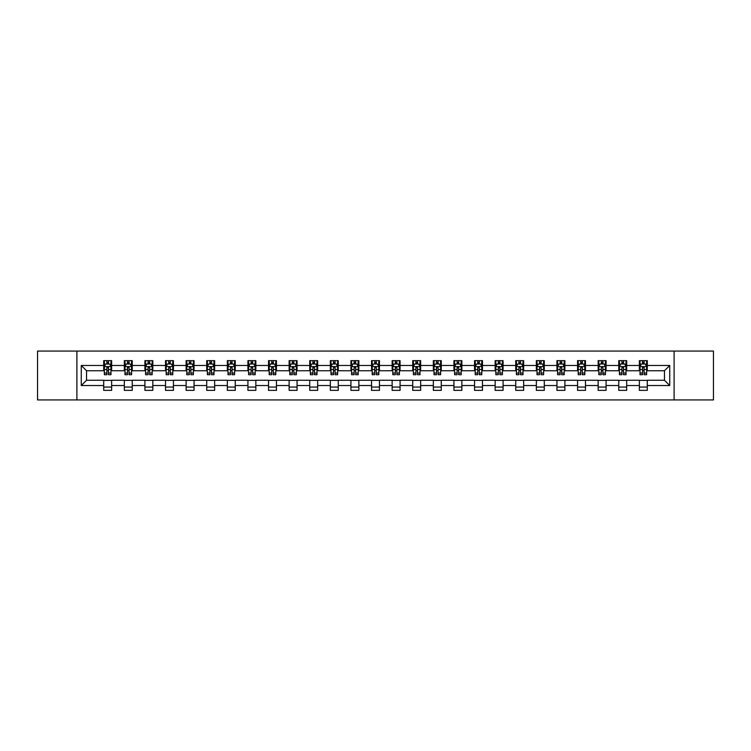 <?xml version="1.0" encoding="UTF-8"?>
<svg xmlns="http://www.w3.org/2000/svg" width="751" height="751" viewBox="0 0 751 751"><rect width="100%" height="100%" fill="white"/><g stroke="black" fill="none" stroke-linecap="round" stroke-linejoin="round"><path stroke-width="1.13" d="M674.098 399.936L713.45 399.936L713.45 351.064L674.098 351.064L674.098 399.936L76.902 399.936L76.902 351.064L37.55 351.064L37.55 399.936L76.902 399.936M674.098 351.064L76.902 351.064M647.287 365.465L647.287 360.64L639.364 360.64L639.364 365.465L626.681 365.465L626.681 360.64L618.758 360.64L618.758 365.465L606.085 365.465L606.085 360.64L598.162 360.64L598.162 365.465L585.48 365.465L585.48 360.64L577.557 360.64L577.557 365.465L564.883 365.465L564.883 360.64L556.951 360.64L556.951 365.465L544.278 365.465L544.278 360.64L536.355 360.64L536.355 365.465L523.672 365.465L523.672 360.64L515.749 360.64L515.749 365.465L503.076 365.465L503.076 360.64L495.153 360.64L495.153 365.465L482.471 365.465L482.471 360.64L474.548 360.64L474.548 365.465L461.865 365.465L461.865 360.64L453.942 360.64L453.942 365.465L441.269 365.465L441.269 360.64L433.346 360.64L433.346 365.465L420.663 365.465L420.663 360.64L412.74 360.64L412.74 365.465L400.067 365.465L400.067 360.64L392.144 360.64L392.144 365.465L379.462 365.465L379.462 360.64L371.538 360.64L371.538 365.465L358.856 365.465L358.856 360.64L350.933 360.64L350.933 365.465L338.26 365.465L338.26 360.64L330.337 360.64L330.337 365.465L317.654 365.465L317.654 360.64L309.731 360.64L309.731 365.465L297.058 365.465L297.058 360.64L289.135 360.64L289.135 365.465L276.452 365.465L276.452 360.64L268.529 360.64L268.529 365.465L255.847 365.465L255.847 360.64L247.924 360.64L247.924 365.465L235.251 365.465L235.251 360.64L227.328 360.64L227.328 365.465L214.645 365.465L214.645 360.64L206.722 360.64L206.722 365.465L194.049 365.465L194.049 360.64L186.117 360.64L186.117 365.465L173.443 365.465L173.443 360.64L165.52 360.64L165.52 365.465L152.838 365.465L152.838 360.64L144.915 360.64L144.915 365.465L132.242 365.465L132.242 360.64L124.319 360.64L124.319 365.465L111.636 365.465L111.636 360.64L103.713 360.64L103.713 365.465L81.268 365.465L81.268 385.535L86.543 380.25L103.713 380.25L103.713 390.36L111.636 390.36L111.636 380.25L124.319 380.25L124.319 390.36L132.242 390.36L132.242 380.25L144.915 380.25L144.915 390.36L152.838 390.36L152.838 380.25L165.52 380.25L165.52 390.36L173.443 390.36L173.443 380.25L186.117 380.25L186.117 390.36L194.049 390.36L194.049 380.25L206.722 380.25L206.722 390.36L214.645 390.36L214.645 380.25L227.328 380.25L227.328 390.36L235.251 390.36L235.251 380.25L247.924 380.25L247.924 390.36L255.847 390.36L255.847 380.25L268.529 380.25L268.529 390.36L276.452 390.36L276.452 380.25L289.135 380.25L289.135 390.36L297.058 390.36L297.058 380.25L309.731 380.25L309.731 390.36L317.654 390.36L317.654 380.25L330.337 380.25L330.337 390.36L338.26 390.36L338.26 380.25L350.933 380.25L350.933 390.36L358.856 390.36L358.856 380.25L371.538 380.25L371.538 390.36L379.462 390.36L379.462 380.25L392.144 380.25L392.144 390.36L400.067 390.36L400.067 380.25L412.74 380.25L412.74 390.36L420.663 390.36L420.663 380.25L433.346 380.25L433.346 390.36L441.269 390.36L441.269 380.25L453.942 380.25L453.942 390.36L461.865 390.36L461.865 380.25L474.548 380.25L474.548 390.36L482.471 390.36L482.471 380.25L495.153 380.25L495.153 390.36L503.076 390.36L503.076 380.25L515.749 380.25L515.749 390.36L523.672 390.36L523.672 380.25L536.355 380.25L536.355 390.36L544.278 390.36L544.278 380.25L556.951 380.25L556.951 390.36L564.883 390.36L564.883 380.25L577.557 380.25L577.557 390.36L585.48 390.36L585.48 380.25L598.162 380.25L598.162 390.36L606.085 390.36L606.085 380.25L618.758 380.25L618.758 390.36L626.681 390.36L626.681 380.25L639.364 380.25L639.364 390.36L647.287 390.36L647.287 380.25L664.457 380.25L664.457 370.75L647.287 370.75L647.287 365.465L669.732 365.465L669.732 385.535L647.287 385.535M639.364 385.535L626.681 385.535M618.758 385.535L606.085 385.535M598.162 385.535L585.48 385.535M577.557 385.535L564.883 385.535M556.951 385.535L544.278 385.535M536.355 385.535L523.672 385.535M515.749 385.535L503.076 385.535M495.153 385.535L482.471 385.535M474.548 385.535L461.865 385.535M453.942 385.535L441.269 385.535M433.346 385.535L420.663 385.535M412.74 385.535L400.067 385.535M392.144 385.535L379.462 385.535M371.538 385.535L358.856 385.535M350.933 385.535L338.26 385.535M330.337 385.535L317.654 385.535M309.731 385.535L297.058 385.535M289.135 385.535L276.452 385.535M268.529 385.535L255.847 385.535M247.924 385.535L235.251 385.535M227.328 385.535L214.645 385.535M206.722 385.535L194.049 385.535M186.117 385.535L173.443 385.535M165.52 385.535L152.838 385.535M144.915 385.535L132.242 385.535M124.319 385.535L111.636 385.535M103.713 385.535L81.268 385.535M639.364 365.465L639.364 370.75L626.681 370.75L626.681 365.465M618.758 365.465L618.758 370.75L606.085 370.75L606.085 365.465M598.162 365.465L598.162 370.75L585.48 370.75L585.48 365.465M577.557 365.465L577.557 370.75L564.883 370.75L564.883 365.465M556.951 365.465L556.951 370.75L544.278 370.75L544.278 365.465M536.355 365.465L536.355 370.75L523.672 370.75L523.672 365.465M515.749 365.465L515.749 370.75L503.076 370.75L503.076 365.465M495.153 365.465L495.153 370.75L482.471 370.75L482.471 365.465M474.548 365.465L474.548 370.75L461.865 370.75L461.865 365.465M453.942 365.465L453.942 370.75L441.269 370.75L441.269 365.465M433.346 365.465L433.346 370.75L420.663 370.75L420.663 365.465M412.74 365.465L412.74 370.75L400.067 370.75L400.067 365.465M392.144 365.465L392.144 370.75L379.462 370.75L379.462 365.465M371.538 365.465L371.538 370.75L358.856 370.75L358.856 365.465M350.933 365.465L350.933 370.75L338.26 370.75L338.26 365.465M330.337 365.465L330.337 370.75L317.654 370.75L317.654 365.465M309.731 365.465L309.731 370.75L297.058 370.75L297.058 365.465M289.135 365.465L289.135 370.75L276.452 370.75L276.452 365.465M268.529 365.465L268.529 370.75L255.847 370.75L255.847 365.465M247.924 365.465L247.924 370.75L235.251 370.75L235.251 365.465M227.328 365.465L227.328 370.75L214.645 370.75L214.645 365.465M206.722 365.465L206.722 370.75L194.049 370.75L194.049 365.465M186.117 365.465L186.117 370.75L173.443 370.75L173.443 365.465M165.52 365.465L165.52 370.75L152.838 370.75L152.838 365.465M144.915 365.465L144.915 370.75L132.242 370.75L132.242 365.465M124.319 365.465L124.319 370.75L111.636 370.75L111.636 365.465M103.713 365.465L103.713 370.75L86.543 370.75L81.268 365.465M86.543 370.75L86.543 380.25M669.732 385.535L664.457 380.25M664.457 370.75L669.732 365.465M103.713 363.944L104.37 363.944M106.886 363.944L108.473 363.944M110.979 363.944L111.636 363.944M103.713 370.609L104.37 370.609M106.886 370.609L108.473 370.609M110.979 370.609L111.636 370.609M103.713 380.391L111.636 380.391M103.713 387.056L111.636 387.056M124.319 380.391L132.242 380.391M124.319 387.056L132.242 387.056M124.319 363.944L124.976 363.944M127.482 363.944L129.069 363.944M131.575 363.944L132.242 363.944M124.319 370.609L124.976 370.609M127.482 370.609L129.069 370.609M131.575 370.609L132.242 370.609M144.915 380.391L152.838 380.391M144.915 387.056L152.838 387.056M144.915 363.944L145.581 363.944M148.088 363.944L149.674 363.944M152.181 363.944L152.838 363.944M144.915 370.609L145.581 370.609M148.088 370.609L149.674 370.609M152.181 370.609L152.838 370.609M165.52 380.391L173.443 380.391M165.52 387.056L173.443 387.056M165.52 363.944L166.178 363.944M168.693 363.944L170.27 363.944M172.786 363.944L173.443 363.944M165.52 370.609L166.178 370.609M168.693 370.609L170.27 370.609M172.786 370.609L173.443 370.609M186.117 380.391L194.049 380.391M186.117 387.056L194.049 387.056M186.117 363.944L186.783 363.944M189.29 363.944L190.876 363.944M193.382 363.944L194.049 363.944M186.117 370.609L186.783 370.609M189.29 370.609L190.876 370.609M193.382 370.609L194.049 370.609M206.722 380.391L214.645 380.391M206.722 387.056L214.645 387.056M206.722 363.944L207.379 363.944M209.895 363.944L211.482 363.944M213.988 363.944L214.645 363.944M206.722 370.609L207.379 370.609M209.895 370.609L211.482 370.609M213.988 370.609L214.645 370.609M227.328 380.391L235.251 380.391M227.328 387.056L235.251 387.056M227.328 363.944L227.985 363.944M230.491 363.944L232.078 363.944M234.584 363.944L235.251 363.944M227.328 370.609L227.985 370.609M230.491 370.609L232.078 370.609M234.584 370.609L235.251 370.609M247.924 380.391L255.847 380.391M247.924 387.056L255.847 387.056M247.924 363.944L248.59 363.944M251.097 363.944L252.683 363.944M255.19 363.944L255.847 363.944M247.924 370.609L248.59 370.609M251.097 370.609L252.683 370.609M255.19 370.609L255.847 370.609M268.529 380.391L276.452 380.391M268.529 387.056L276.452 387.056M268.529 363.944L269.187 363.944M271.702 363.944L273.28 363.944M275.795 363.944L276.452 363.944M268.529 370.609L269.187 370.609M271.702 370.609L273.28 370.609M275.795 370.609L276.452 370.609M289.135 380.391L297.058 380.391M289.135 387.056L297.058 387.056M289.135 363.944L289.792 363.944M292.299 363.944L293.885 363.944M296.392 363.944L297.058 363.944M289.135 370.609L289.792 370.609M292.299 370.609L293.885 370.609M296.392 370.609L297.058 370.609M309.731 380.391L317.654 380.391M309.731 387.056L317.654 387.056M309.731 363.944L310.388 363.944M312.904 363.944L314.491 363.944M316.997 363.944L317.654 363.944M309.731 370.609L310.388 370.609M312.904 370.609L314.491 370.609M316.997 370.609L317.654 370.609M330.337 380.391L338.26 380.391M330.337 387.056L338.26 387.056M330.337 363.944L330.994 363.944M333.5 363.944L335.087 363.944M337.593 363.944L338.26 363.944M330.337 370.609L330.994 370.609M333.5 370.609L335.087 370.609M337.593 370.609L338.26 370.609M350.933 380.391L358.856 380.391M350.933 387.056L358.856 387.056M350.933 363.944L351.599 363.944M354.106 363.944L355.692 363.944M358.199 363.944L358.856 363.944M350.933 370.609L351.599 370.609M354.106 370.609L355.692 370.609M358.199 370.609L358.856 370.609M371.538 380.391L379.462 380.391M371.538 387.056L379.462 387.056M371.538 363.944L372.196 363.944M374.711 363.944L376.289 363.944M378.804 363.944L379.462 363.944M371.538 370.609L372.196 370.609M374.711 370.609L376.289 370.609M378.804 370.609L379.462 370.609M392.144 380.391L400.067 380.391M392.144 387.056L400.067 387.056M392.144 363.944L392.801 363.944M395.308 363.944L396.894 363.944M399.401 363.944L400.067 363.944M392.144 370.609L392.801 370.609M395.308 370.609L396.894 370.609M399.401 370.609L400.067 370.609M412.74 380.391L420.663 380.391M412.74 387.056L420.663 387.056M412.74 363.944L413.407 363.944M415.913 363.944L417.5 363.944M420.006 363.944L420.663 363.944M412.74 370.609L413.407 370.609M415.913 370.609L417.5 370.609M420.006 370.609L420.663 370.609M433.346 380.391L441.269 380.391M433.346 387.056L441.269 387.056M433.346 363.944L434.003 363.944M436.509 363.944L438.096 363.944M440.612 363.944L441.269 363.944M433.346 370.609L434.003 370.609M436.509 370.609L438.096 370.609M440.612 370.609L441.269 370.609M453.942 380.391L461.865 380.391M453.942 387.056L461.865 387.056M453.942 363.944L454.608 363.944M457.115 363.944L458.701 363.944M461.208 363.944L461.865 363.944M453.942 370.609L454.608 370.609M457.115 370.609L458.701 370.609M461.208 370.609L461.865 370.609M474.548 380.391L482.471 380.391M474.548 387.056L482.471 387.056M474.548 363.944L475.205 363.944M477.72 363.944L479.298 363.944M481.813 363.944L482.471 363.944M474.548 370.609L475.205 370.609M477.72 370.609L479.298 370.609M481.813 370.609L482.471 370.609M495.153 380.391L503.076 380.391M495.153 387.056L503.076 387.056M495.153 363.944L495.81 363.944M498.317 363.944L499.903 363.944M502.41 363.944L503.076 363.944M495.153 370.609L495.81 370.609M498.317 370.609L499.903 370.609M502.41 370.609L503.076 370.609M515.749 380.391L523.672 380.391M515.749 387.056L523.672 387.056M515.749 363.944L516.416 363.944M518.922 363.944L520.509 363.944M523.015 363.944L523.672 363.944M515.749 370.609L516.416 370.609M518.922 370.609L520.509 370.609M523.015 370.609L523.672 370.609M536.355 380.391L544.278 380.391M536.355 387.056L544.278 387.056M536.355 363.944L537.012 363.944M539.518 363.944L541.105 363.944M543.621 363.944L544.278 363.944M536.355 370.609L537.012 370.609M539.518 370.609L541.105 370.609M543.621 370.609L544.278 370.609M556.951 380.391L564.883 380.391M556.951 387.056L564.883 387.056M556.951 363.944L557.617 363.944M560.124 363.944L561.71 363.944M564.217 363.944L564.883 363.944M556.951 370.609L557.617 370.609M560.124 370.609L561.71 370.609M564.217 370.609L564.883 370.609M577.557 380.391L585.48 380.391M577.557 387.056L585.48 387.056M577.557 363.944L578.214 363.944M580.73 363.944L582.307 363.944M584.822 363.944L585.48 363.944M577.557 370.609L578.214 370.609M580.73 370.609L582.307 370.609M584.822 370.609L585.48 370.609M598.162 380.391L606.085 380.391M598.162 387.056L606.085 387.056M598.162 363.944L598.819 363.944M601.326 363.944L602.912 363.944M605.419 363.944L606.085 363.944M598.162 370.609L598.819 370.609M601.326 370.609L602.912 370.609M605.419 370.609L606.085 370.609M618.758 380.391L626.681 380.391M618.758 387.056L626.681 387.056M618.758 363.944L619.425 363.944M621.931 363.944L623.518 363.944M626.024 363.944L626.681 363.944M618.758 370.609L619.425 370.609M621.931 370.609L623.518 370.609M626.024 370.609L626.681 370.609M639.364 380.391L647.287 380.391M639.364 387.056L647.287 387.056M639.364 363.944L640.021 363.944M642.527 363.944L644.114 363.944M646.63 363.944L647.287 363.944M639.364 370.609L640.021 370.609M642.527 370.609L644.114 370.609M646.63 370.609L647.287 370.609M108.473 362.358L106.886 362.358M110.979 373.05L108.473 373.05L108.473 374.711L110.979 374.711L110.979 366.648L109.655 364.01L105.694 364.01L104.37 366.648L104.37 374.711L106.886 374.711L106.886 373.05L104.37 373.05M104.37 366.648L104.37 360.64M110.979 366.648L110.979 360.64M106.886 364.01L106.886 360.64M108.473 360.64L108.473 364.01M108.473 373.05L108.473 367.643L106.886 367.643L106.886 373.05M129.069 362.358L127.482 362.358M131.575 373.05L129.069 373.05L129.069 374.711L131.575 374.711L131.575 366.648L130.261 364.01L126.299 364.01L124.976 366.648L124.976 374.711L127.482 374.711L127.482 373.05L124.976 373.05M124.976 366.648L124.976 360.64M131.575 366.648L131.575 360.64M127.482 364.01L127.482 360.64M129.069 360.64L129.069 364.01M129.069 373.05L129.069 367.643L127.482 367.643L127.482 373.05M149.674 362.358L148.088 362.358M152.181 373.05L149.674 373.05L149.674 374.711L152.181 374.711L152.181 366.648L150.857 364.01L146.896 364.01L145.581 366.648L145.581 374.711L148.088 374.711L148.088 373.05L145.581 373.05M145.581 366.648L145.581 360.64M152.181 366.648L152.181 360.64M148.088 364.01L148.088 360.64M149.674 360.64L149.674 364.01M149.674 373.05L149.674 367.643L148.088 367.643L148.088 373.05M170.27 362.358L168.693 362.358M172.786 373.05L170.27 373.05L170.27 374.711L172.786 374.711L172.786 366.648L171.463 364.01L167.501 364.01L166.178 366.648L166.178 374.711L168.693 374.711L168.693 373.05L166.178 373.05M166.178 366.648L166.178 360.64M172.786 366.648L172.786 360.64M168.693 364.01L168.693 360.64M170.27 360.64L170.27 364.01M170.27 373.05L170.27 367.643L168.693 367.643L168.693 373.05M190.876 362.358L189.29 362.358M193.382 373.05L190.876 373.05L190.876 374.711L193.382 374.711L193.382 366.648L192.068 364.01L188.107 364.01L186.783 366.648L186.783 374.711L189.29 374.711L189.29 373.05L186.783 373.05M186.783 366.648L186.783 360.64M193.382 366.648L193.382 360.64M189.29 364.01L189.29 360.64M190.876 360.64L190.876 364.01M190.876 373.05L190.876 367.643L189.29 367.643L189.29 373.05M211.482 362.358L209.895 362.358M213.988 373.05L211.482 373.05L211.482 374.711L213.988 374.711L213.988 366.648L212.664 364.01L208.703 364.01L207.379 366.648L207.379 374.711L209.895 374.711L209.895 373.05L207.379 373.05M207.379 366.648L207.379 360.64M213.988 366.648L213.988 360.64M209.895 364.01L209.895 360.64M211.482 360.64L211.482 364.01M211.482 373.05L211.482 367.643L209.895 367.643L209.895 373.05M232.078 362.358L230.491 362.358M234.584 373.05L232.078 373.05L232.078 374.711L234.584 374.711L234.584 366.648L233.27 364.01L229.308 364.01L227.985 366.648L227.985 374.711L230.491 374.711L230.491 373.05L227.985 373.05M227.985 366.648L227.985 360.64M234.584 366.648L234.584 360.64M230.491 364.01L230.491 360.64M232.078 360.64L232.078 364.01M232.078 373.05L232.078 367.643L230.491 367.643L230.491 373.05M252.683 362.358L251.097 362.358M255.19 373.05L252.683 373.05L252.683 374.711L255.19 374.711L255.19 366.648L253.866 364.01L249.905 364.01L248.59 366.648L248.59 374.711L251.097 374.711L251.097 373.05L248.59 373.05M248.59 366.648L248.59 360.64M255.19 366.648L255.19 360.64M251.097 364.01L251.097 360.64M252.683 360.64L252.683 364.01M252.683 373.05L252.683 367.643L251.097 367.643L251.097 373.05M273.28 362.358L271.702 362.358M275.795 373.05L273.28 373.05L273.28 374.711L275.795 374.711L275.795 366.648L274.472 364.01L270.51 364.01L269.187 366.648L269.187 374.711L271.702 374.711L271.702 373.05L269.187 373.05M269.187 366.648L269.187 360.64M275.795 366.648L275.795 360.64M271.702 364.01L271.702 360.64M273.28 360.64L273.28 364.01M273.28 373.05L273.28 367.643L271.702 367.643L271.702 373.05M293.885 362.358L292.299 362.358M296.392 373.05L293.885 373.05L293.885 374.711L296.392 374.711L296.392 366.648L295.077 364.01L291.116 364.01L289.792 366.648L289.792 374.711L292.299 374.711L292.299 373.05L289.792 373.05M289.792 366.648L289.792 360.64M296.392 366.648L296.392 360.64M292.299 364.01L292.299 360.64M293.885 360.64L293.885 364.01M293.885 373.05L293.885 367.643L292.299 367.643L292.299 373.05M314.491 362.358L312.904 362.358M316.997 373.05L314.491 373.05L314.491 374.711L316.997 374.711L316.997 366.648L315.673 364.01L311.712 364.01L310.388 366.648L310.388 374.711L312.904 374.711L312.904 373.05L310.388 373.05M310.388 366.648L310.388 360.64M316.997 366.648L316.997 360.64M312.904 364.01L312.904 360.64M314.491 360.64L314.491 364.01M314.491 373.05L314.491 367.643L312.904 367.643L312.904 373.05M335.087 362.358L333.5 362.358M337.593 373.05L335.087 373.05L335.087 374.711L337.593 374.711L337.593 366.648L336.279 364.01L332.317 364.01L330.994 366.648L330.994 374.711L333.5 374.711L333.5 373.05L330.994 373.05M330.994 366.648L330.994 360.64M337.593 366.648L337.593 360.64M333.5 364.01L333.5 360.64M335.087 360.64L335.087 364.01M335.087 373.05L335.087 367.643L333.5 367.643L333.5 373.05M355.692 362.358L354.106 362.358M358.199 373.05L355.692 373.05L355.692 374.711L358.199 374.711L358.199 366.648L356.875 364.01L352.914 364.01L351.599 366.648L351.599 374.711L354.106 374.711L354.106 373.05L351.599 373.05M351.599 366.648L351.599 360.64M358.199 366.648L358.199 360.64M354.106 364.01L354.106 360.64M355.692 360.64L355.692 364.01M355.692 373.05L355.692 367.643L354.106 367.643L354.106 373.05M376.289 362.358L374.711 362.358M378.804 373.05L376.289 373.05L376.289 374.711L378.804 374.711L378.804 366.648L377.481 364.01L373.519 364.01L372.196 366.648L372.196 374.711L374.711 374.711L374.711 373.05L372.196 373.05M372.196 366.648L372.196 360.64M378.804 366.648L378.804 360.64M374.711 364.01L374.711 360.64M376.289 360.64L376.289 364.01M376.289 373.05L376.289 367.643L374.711 367.643L374.711 373.05M396.894 362.358L395.308 362.358M399.401 373.05L396.894 373.05L396.894 374.711L399.401 374.711L399.401 366.648L398.086 364.01L394.125 364.01L392.801 366.648L392.801 374.711L395.308 374.711L395.308 373.05L392.801 373.05M392.801 366.648L392.801 360.64M399.401 366.648L399.401 360.64M395.308 364.01L395.308 360.64M396.894 360.64L396.894 364.01M396.894 373.05L396.894 367.643L395.308 367.643L395.308 373.05M417.5 362.358L415.913 362.358M420.006 373.05L417.5 373.05L417.5 374.711L420.006 374.711L420.006 366.648L418.683 364.01L414.721 364.01L413.407 366.648L413.407 374.711L415.913 374.711L415.913 373.05L413.407 373.05M413.407 366.648L413.407 360.64M420.006 366.648L420.006 360.64M415.913 364.01L415.913 360.64M417.5 360.64L417.5 364.01M417.5 373.05L417.5 367.643L415.913 367.643L415.913 373.05M438.096 362.358L436.509 362.358M440.612 373.05L438.096 373.05L438.096 374.711L440.612 374.711L440.612 366.648L439.288 364.01L435.327 364.01L434.003 366.648L434.003 374.711L436.509 374.711L436.509 373.05L434.003 373.05M434.003 366.648L434.003 360.64M440.612 366.648L440.612 360.64M436.509 364.01L436.509 360.64M438.096 360.64L438.096 364.01M438.096 373.05L438.096 367.643L436.509 367.643L436.509 373.05M458.701 362.358L457.115 362.358M461.208 373.05L458.701 373.05L458.701 374.711L461.208 374.711L461.208 366.648L459.884 364.01L455.923 364.01L454.608 366.648L454.608 374.711L457.115 374.711L457.115 373.05L454.608 373.05M454.608 366.648L454.608 360.64M461.208 366.648L461.208 360.64M457.115 364.01L457.115 360.64M458.701 360.64L458.701 364.01M458.701 373.05L458.701 367.643L457.115 367.643L457.115 373.05M479.298 362.358L477.72 362.358M481.813 373.05L479.298 373.05L479.298 374.711L481.813 374.711L481.813 366.648L480.49 364.01L476.528 364.01L475.205 366.648L475.205 374.711L477.72 374.711L477.72 373.05L475.205 373.05M475.205 366.648L475.205 360.64M481.813 366.648L481.813 360.64M477.72 364.01L477.72 360.64M479.298 360.64L479.298 364.01M479.298 373.05L479.298 367.643L477.72 367.643L477.72 373.05M499.903 362.358L498.317 362.358M502.41 373.05L499.903 373.05L499.903 374.711L502.41 374.711L502.41 366.648L501.095 364.01L497.134 364.01L495.81 366.648L495.81 374.711L498.317 374.711L498.317 373.05L495.81 373.05M495.81 366.648L495.81 360.64M502.41 366.648L502.41 360.64M498.317 364.01L498.317 360.64M499.903 360.64L499.903 364.01M499.903 373.05L499.903 367.643L498.317 367.643L498.317 373.05M520.509 362.358L518.922 362.358M523.015 373.05L520.509 373.05L520.509 374.711L523.015 374.711L523.015 366.648L521.692 364.01L517.73 364.01L516.416 366.648L516.416 374.711L518.922 374.711L518.922 373.05L516.416 373.05M516.416 366.648L516.416 360.64M523.015 366.648L523.015 360.64M518.922 364.01L518.922 360.64M520.509 360.64L520.509 364.01M520.509 373.05L520.509 367.643L518.922 367.643L518.922 373.05M541.105 362.358L539.518 362.358M543.621 373.05L541.105 373.05L541.105 374.711L543.621 374.711L543.621 366.648L542.297 364.01L538.336 364.01L537.012 366.648L537.012 374.711L539.518 374.711L539.518 373.05L537.012 373.05M537.012 366.648L537.012 360.64M543.621 366.648L543.621 360.64M539.518 364.01L539.518 360.64M541.105 360.64L541.105 364.01M541.105 373.05L541.105 367.643L539.518 367.643L539.518 373.05M561.71 362.358L560.124 362.358M564.217 373.05L561.71 373.05L561.71 374.711L564.217 374.711L564.217 366.648L562.893 364.01L558.932 364.01L557.617 366.648L557.617 374.711L560.124 374.711L560.124 373.05L557.617 373.05M557.617 366.648L557.617 360.64M564.217 366.648L564.217 360.64M560.124 364.01L560.124 360.64M561.71 360.64L561.71 364.01M561.71 373.05L561.71 367.643L560.124 367.643L560.124 373.05M582.307 362.358L580.73 362.358M584.822 373.05L582.307 373.05L582.307 374.711L584.822 374.711L584.822 366.648L583.499 364.01L579.537 364.01L578.214 366.648L578.214 374.711L580.73 374.711L580.73 373.05L578.214 373.05M578.214 366.648L578.214 360.64M584.822 366.648L584.822 360.64M580.73 364.01L580.73 360.64M582.307 360.64L582.307 364.01M582.307 373.05L582.307 367.643L580.73 367.643L580.73 373.05M602.912 362.358L601.326 362.358M605.419 373.05L602.912 373.05L602.912 374.711L605.419 374.711L605.419 366.648L604.104 364.01L600.143 364.01L598.819 366.648L598.819 374.711L601.326 374.711L601.326 373.05L598.819 373.05M598.819 366.648L598.819 360.64M605.419 366.648L605.419 360.64M601.326 364.01L601.326 360.64M602.912 360.64L602.912 364.01M602.912 373.05L602.912 367.643L601.326 367.643L601.326 373.05M623.518 362.358L621.931 362.358M626.024 373.05L623.518 373.05L623.518 374.711L626.024 374.711L626.024 366.648L624.701 364.01L620.739 364.01L619.425 366.648L619.425 374.711L621.931 374.711L621.931 373.05L619.425 373.05M619.425 366.648L619.425 360.64M626.024 366.648L626.024 360.64M621.931 364.01L621.931 360.64M623.518 360.64L623.518 364.01M623.518 373.05L623.518 367.643L621.931 367.643L621.931 373.05M644.114 362.358L642.527 362.358M646.63 373.05L644.114 373.05L644.114 374.711L646.63 374.711L646.63 366.648L645.306 364.01L641.345 364.01L640.021 366.648L640.021 374.711L642.527 374.711L642.527 373.05L640.021 373.05M640.021 366.648L640.021 360.64M646.63 366.648L646.63 360.64M642.527 364.01L642.527 360.64M644.114 360.64L644.114 364.01M644.114 373.05L644.114 367.643L642.527 367.643L642.527 373.05M110.941 366.582L104.408 366.582M104.37 364.169L105.619 364.169M109.74 364.169L110.979 364.169M106.886 369.511L104.37 369.511M110.979 369.511L108.473 369.511M108.473 363.202L106.886 363.202M131.547 366.582L125.013 366.582M124.976 364.169L126.215 364.169M130.336 364.169L131.575 364.169M127.482 369.511L124.976 369.511M131.575 369.511L129.069 369.511M129.069 363.202L127.482 363.202M152.153 366.582L145.61 366.582M145.581 364.169L146.821 364.169M150.942 364.169L152.181 364.169M148.088 369.511L145.581 369.511M152.181 369.511L149.674 369.511M149.674 363.202L148.088 363.202M172.749 366.582L166.215 366.582M166.178 364.169L167.417 364.169M171.538 364.169L172.786 364.169M168.693 369.511L166.178 369.511M172.786 369.511L170.27 369.511M170.27 363.202L168.693 363.202M193.354 366.582L186.811 366.582M186.783 364.169L188.022 364.169M192.143 364.169L193.382 364.169M189.29 369.511L186.783 369.511M193.382 369.511L190.876 369.511M190.876 363.202L189.29 363.202M213.951 366.582L207.417 366.582M207.379 364.169L208.628 364.169M212.749 364.169L213.988 364.169M209.895 369.511L207.379 369.511M213.988 369.511L211.482 369.511M211.482 363.202L209.895 363.202M234.556 366.582L228.022 366.582M227.985 364.169L229.224 364.169M233.345 364.169L234.584 364.169M230.491 369.511L227.985 369.511M234.584 369.511L232.078 369.511M232.078 363.202L230.491 363.202M255.162 366.582L248.619 366.582M248.59 364.169L249.83 364.169M253.951 364.169L255.19 364.169M251.097 369.511L248.59 369.511M255.19 369.511L252.683 369.511M252.683 363.202L251.097 363.202M275.758 366.582L269.224 366.582M269.187 364.169L270.435 364.169M274.547 364.169L275.795 364.169M271.702 369.511L269.187 369.511M275.795 369.511L273.28 369.511M273.28 363.202L271.702 363.202M296.363 366.582L289.82 366.582M289.792 364.169L291.031 364.169M295.152 364.169L296.392 364.169M292.299 369.511L289.792 369.511M296.392 369.511L293.885 369.511M293.885 363.202L292.299 363.202M316.96 366.582L310.426 366.582M310.388 364.169L311.637 364.169M315.758 364.169L316.997 364.169M312.904 369.511L310.388 369.511M316.997 369.511L314.491 369.511M314.491 363.202L312.904 363.202M337.565 366.582L331.031 366.582M330.994 364.169L332.233 364.169M336.354 364.169L337.593 364.169M333.5 369.511L330.994 369.511M337.593 369.511L335.087 369.511M335.087 363.202L333.5 363.202M358.171 366.582L351.628 366.582M351.599 364.169L352.839 364.169M356.96 364.169L358.199 364.169M354.106 369.511L351.599 369.511M358.199 369.511L355.692 369.511M355.692 363.202L354.106 363.202M378.767 366.582L372.233 366.582M372.196 364.169L373.444 364.169M377.556 364.169L378.804 364.169M374.711 369.511L372.196 369.511M378.804 369.511L376.289 369.511M376.289 363.202L374.711 363.202M399.372 366.582L392.829 366.582M392.801 364.169L394.04 364.169M398.161 364.169L399.401 364.169M395.308 369.511L392.801 369.511M399.401 369.511L396.894 369.511M396.894 363.202L395.308 363.202M419.969 366.582L413.435 366.582M413.407 364.169L414.646 364.169M418.767 364.169L420.006 364.169M415.913 369.511L413.407 369.511M420.006 369.511L417.5 369.511M417.5 363.202L415.913 363.202M440.574 366.582L434.04 366.582M434.003 364.169L435.242 364.169M439.363 364.169L440.612 364.169M436.509 369.511L434.003 369.511M440.612 369.511L438.096 369.511M438.096 363.202L436.509 363.202M461.18 366.582L454.637 366.582M454.608 364.169L455.848 364.169M459.969 364.169L461.208 364.169M457.115 369.511L454.608 369.511M461.208 369.511L458.701 369.511M458.701 363.202L457.115 363.202M481.776 366.582L475.242 366.582M475.205 364.169L476.453 364.169M480.565 364.169L481.813 364.169M477.72 369.511L475.205 369.511M481.813 369.511L479.298 369.511M479.298 363.202L477.72 363.202M502.381 366.582L495.838 366.582M495.81 364.169L497.049 364.169M501.17 364.169L502.41 364.169M498.317 369.511L495.81 369.511M502.41 369.511L499.903 369.511M499.903 363.202L498.317 363.202M522.978 366.582L516.444 366.582M516.416 364.169L517.655 364.169M521.776 364.169L523.015 364.169M518.922 369.511L516.416 369.511M523.015 369.511L520.509 369.511M520.509 363.202L518.922 363.202M543.583 366.582L537.049 366.582M537.012 364.169L538.251 364.169M542.372 364.169L543.621 364.169M539.518 369.511L537.012 369.511M543.621 369.511L541.105 369.511M541.105 363.202L539.518 363.202M564.189 366.582L557.646 366.582M557.617 364.169L558.857 364.169M562.978 364.169L564.217 364.169M560.124 369.511L557.617 369.511M564.217 369.511L561.71 369.511M561.71 363.202L560.124 363.202M584.785 366.582L578.251 366.582M578.214 364.169L579.462 364.169M583.583 364.169L584.822 364.169M580.73 369.511L578.214 369.511M584.822 369.511L582.307 369.511M582.307 363.202L580.73 363.202M605.39 366.582L598.847 366.582M598.819 364.169L600.058 364.169M604.179 364.169L605.419 364.169M601.326 369.511L598.819 369.511M605.419 369.511L602.912 369.511M602.912 363.202L601.326 363.202M625.987 366.582L619.453 366.582M619.425 364.169L620.664 364.169M624.785 364.169L626.024 364.169M621.931 369.511L619.425 369.511M626.024 369.511L623.518 369.511M623.518 363.202L621.931 363.202M646.592 366.582L640.059 366.582M640.021 364.169L641.26 364.169M645.381 364.169L646.63 364.169M642.527 369.511L640.021 369.511M646.63 369.511L644.114 369.511M644.114 363.202L642.527 363.202"/></g></svg>
